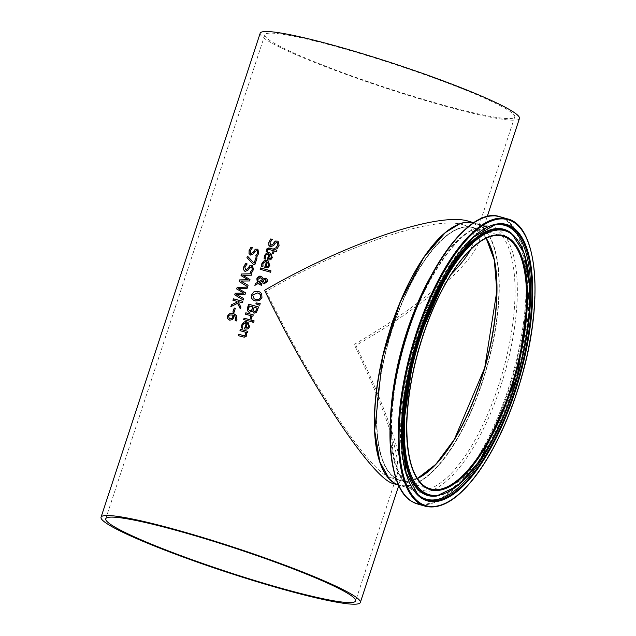 <?xml version="1.0" encoding="UTF-8"?>
<svg xmlns="http://www.w3.org/2000/svg" width="636" height="636" viewBox="0 0 636 636"><rect width="100%" height="100%" fill="white"/><g stroke="black" fill="none" stroke-linecap="round" stroke-linejoin="round"><path stroke-width="0.48" stroke-dasharray="3.18 2.39" d="M235.328 308.325A136.239 12.879 18.2 0 1 235.415 308.349L234.08 312.419A136.239 12.879 -161.8 0 0 232.935 312.117L232.943 312.093M272.502 239.414L272.423 239.367A136.239 12.879 18.2 0 1 272.502 239.414L270.101 242.483L270.952 245.337M278.099 241.155L279.18 245.337L277.479 248.35A136.239 12.879 -161.8 0 0 275.881 247.889L275.801 247.849M277.455 242.555L275.126 243.389L273.877 245.448L270.674 246.887L269.974 246.577M264.115 258.749L264.194 258.765A136.239 12.879 -161.8 0 1 265.546 259.17L265.562 256.149L266.126 255.044L267.661 254.106L269.092 254.217M270.872 253.382L272.399 257.715L270.793 259.814L267.939 259.997A136.239 12.879 -161.8 0 0 267.255 259.806L267.263 259.782M270.507 254.702L270.054 254.487L268.646 258.749M275.046 248.684A136.239 12.879 18.2 0 1 275.126 248.708L274.832 249.622M276.914 250.218A136.239 12.879 18.2 0 1 276.994 250.242L276.549 251.602A136.239 12.879 -161.8 0 0 274.378 250.982L273.56 253.486A136.239 12.879 -161.8 0 0 272.51 253.192L272.518 253.168M267.223 251.689L267.303 251.729A136.239 12.879 -161.8 0 0 266.19 251.427L266.118 251.379M268.209 249.439L267.327 251.657M273.337 250.687A136.239 12.879 -161.8 0 0 269.783 249.694L268.289 249.487M261.555 266.524L261.635 266.548A136.239 12.879 -161.8 0 1 262.986 266.945L263.566 262.827L265.109 261.889L266.532 262M268.312 261.158L269.839 265.498L268.233 267.597L265.379 267.78A136.239 12.879 -161.8 0 0 264.695 267.589L264.703 267.565M267.947 262.485L267.494 262.27L266.087 266.532M261.658 276.533L263.153 279.021M267.144 279.355L267.255 281.716L264.274 283.839L263.042 283.036L264.194 283.799M265.856 278.202L267.223 279.403M258.224 283.513L254.949 285.421M261.507 285.238L261.579 285.278A136.239 12.879 -161.8 0 0 260.935 285.103L259.234 284.332M261.968 283.823L261.579 285.278M262.461 281.064L259.218 282.925M261.332 278.051L260.744 277.805L257.85 279.466L258.232 282.026M263.543 281.78L264.608 282.392M263.089 280.476L263.622 281.827M265.832 279.784L264.457 279.657L263.169 280.516M270.984 270.896A136.239 12.879 18.2 0 1 271.063 270.92L270.618 272.28A136.239 12.879 -161.8 0 0 260.227 269.362L260.148 269.314M252.428 311.004L249.376 312.371L248.589 312.038M258.614 307.013A136.239 12.879 18.2 0 1 258.701 307.037L256.427 312.586L253.605 312.912M253.049 306.997A136.239 12.879 -161.8 0 0 249.399 305.98L248.628 309.692L249.813 310.869M257.087 308.134A136.239 12.879 -161.8 0 0 254.154 307.307L253.414 310.67L254.503 311.632M260.084 292.139L261.793 293.8L262.016 297.648L259.512 300.725L255.227 300.923L253.367 300.128M259.385 293.538L257.866 292.91L252.778 295.056L254.122 298.769M251.069 321.601L251.148 321.649A136.239 12.879 -161.8 0 0 243.715 319.574L243.723 319.55M251.522 320.242L251.148 321.649M260.196 303.698L259.758 305.312L255.871 303.841M248.135 322.539L249.662 326.872L248.056 328.971L245.202 329.154A136.239 12.879 -161.8 0 0 244.518 328.963L244.526 328.939M242.729 328.279L242.809 328.319A136.239 12.879 -161.8 0 0 241.457 327.945L241.378 327.906M242.531 327.007L242.833 328.248M246.355 323.374L244.924 323.263L243.389 324.201L242.61 327.047M247.77 323.859L247.309 323.645L245.909 327.906M253.359 314.931L253.279 314.884A136.239 12.879 18.2 0 1 253.359 314.931L252.913 316.291A136.239 12.879 -161.8 0 0 251.792 315.973L251.912 319.192A136.239 12.879 -161.8 0 0 250.6 318.827L250.608 318.803M250.735 315.671A136.239 12.879 -161.8 0 0 245.48 314.216L245.488 314.192M246.577 332.501L246.895 335.291L243.222 337.016A136.239 12.879 -161.8 0 0 238.421 335.681L238.428 335.665M247.412 332.739L247.484 332.787A136.239 12.879 -161.8 0 0 246.649 332.549M247.937 331.428A136.239 12.879 18.2 0 0 247.849 331.404L247.484 332.787M245.591 332.246A136.239 12.879 -161.8 0 0 240.058 330.712M254.201 320.934L254.122 320.886A136.239 12.879 18.2 0 1 254.201 320.934L253.692 322.476A136.239 12.879 -161.8 0 0 252.373 322.102L252.293 322.055M254.821 264.783L254.901 264.83A136.239 12.879 -161.8 0 0 253.47 264.441L253.39 264.401M257.063 257.954L254.901 264.83M247.452 256.125L254.193 263.256M257.254 250.648L255.028 251.546L253.804 253.621L250.743 255.139L250.075 254.853M257.89 249.24L258.86 253.351L257.19 256.387A136.239 12.879 -161.8 0 0 255.672 255.982L255.68 255.958M252.516 247.666A136.239 12.879 18.2 0 1 252.603 247.682L250.266 250.799L251.037 253.597M248.08 285.286L247.619 286.685M249.503 280.969L240.957 281.096L248.159 285.333M249.98 279.514L249.574 281.017M251.395 275.213L242.936 275.356L250.051 279.562M251.88 273.742L251.474 275.261M251.896 266.953L249.67 267.851L248.445 269.926L245.377 271.445L244.717 271.159M252.532 265.546L253.502 269.656L251.824 272.685A136.239 12.879 -161.8 0 0 250.314 272.288L250.322 272.264M247.158 263.972A136.239 12.879 18.2 0 1 247.237 263.988L244.908 267.104L245.671 269.903M236.735 301.273A136.239 12.879 -161.8 0 0 233.015 300.311L233.022 300.287M242.809 301.329A136.239 12.879 18.2 0 1 242.888 301.345L242.419 302.776A136.239 12.879 -161.8 0 0 238.055 301.615L240.972 307.188L240.321 308.881M237.625 303.348L230.908 306.727M247.491 287.075L247.086 288.593L238.556 288.688L245.671 292.894L245.194 294.349L236.568 294.428L243.771 298.666L243.238 300.017M233.762 315.281L233.762 317.738L232.522 319.677L229.739 320.218L228.825 319.829M235.153 314.351L236.679 315.75L237.021 319.805L236.489 320.989A136.239 12.879 -161.8 0 0 235.256 320.655L235.264 320.631M234.676 315.718L233.841 315.329M232.935 315.09L229.628 315.035L228.666 316.243L229.31 318.39M260.172 33.247A136.47 12.903 -161.8 0 0 435.461 103.43A136.47 12.903 -161.8 0 0 519.453 118.495M468.573 221.225C478.852 224.277 482.374 230.924 479.131 241.147C471.753 265.196 420.984 308.158 355.898 345.428C387.356 410.435 405.8 465.798 400.656 479.822C399.472 483.368 397.079 484.64 393.477 483.63M489.513 244.272A131.739 49.942 106 0 0 399.782 307.832A131.739 49.942 106 0 0 395.751 478.646A131.739 49.942 106 0 0 423.441 475.148M382.228 467.842A136.239 51.651 106 0 0 394.352 482.899A136.239 51.651 106 0 0 491.684 347.351A136.239 51.651 106 0 0 450.678 228.674M474.265 222.854L473.701 222.687A136.47 51.739 -74 0 1 474.265 222.854A136.47 51.739 -74 0 1 486.461 368.292A136.47 51.739 -74 0 1 399.17 485.26A136.47 51.739 -74 0 1 398.597 485.085M451.25 274.156C428.433 296.694 396.101 320.123 354.236 344.426C386.251 412.16 400.632 455.336 397.373 473.939C396.228 477.358 393.923 478.582 390.448 477.604C370.979 473.955 309.207 381.282 266.261 291.296C344.418 245.854 434.364 215.397 462.817 224.731C472.731 227.68 476.118 234.08 472.993 243.938L470.592 249.55M417.319 478.447A131.509 49.862 -74 0 1 400.529 480.49A131.509 49.862 -74 0 1 395.823 478.431A131.509 49.862 -74 0 1 390.695 333.892A131.509 49.862 -74 0 1 472.898 227.616A131.509 49.862 -74 0 1 486.063 238.23M433.8 102.436A131.509 12.434 -161.8 0 0 514.747 116.945A131.509 12.434 -161.8 0 0 393.692 64.061A131.509 12.434 -161.8 0 0 264.878 34.797A131.509 12.434 -161.8 0 0 433.8 102.436M486.19 238.174A131.509 49.862 106 0 0 473.105 227.68A131.509 49.862 106 0 0 390.894 333.948A131.509 49.862 106 0 0 396.029 478.487A131.509 49.862 106 0 0 400.736 480.546A131.509 49.862 106 0 0 417.391 478.566M425.571 486.938A131.509 49.862 -74 0 1 420.444 342.399A131.509 49.862 -74 0 1 502.647 236.131L473.105 227.68L486.15 238.198M390.56 417.311A136.47 51.739 106 0 0 410.26 487.693A136.47 51.739 106 0 0 415.141 489.831L410.681 487.876C392.547 474.353 387.435 439.651 395.338 383.762C407.501 299.858 461.641 214.73 490.245 227.426L473.677 222.703A136.47 51.739 -74 0 1 474.464 222.91A136.47 51.739 -74 0 1 486.659 368.347A136.47 51.739 -74 0 1 399.368 485.316A136.47 51.739 -74 0 1 398.589 485.077L415.141 489.831A136.47 51.739 106 0 0 502.432 372.863A136.47 51.739 106 0 0 490.245 227.426A136.47 51.739 106 0 0 431.017 275.945M425.349 506.232A149.436 56.652 106 0 0 520.932 378.158A149.436 56.652 106 0 0 507.576 218.903M499.705 216.645A149.436 56.652 -74 0 1 513.061 375.9A149.436 56.652 -74 0 1 417.478 503.982M403.375 493.186A148.983 56.485 106 0 0 411.699 501.049A148.983 56.485 106 0 0 515.852 362.496A148.983 56.485 106 0 0 482.032 218.347M411.548 489.45A137.821 52.247 -74 0 1 435.906 269.839A137.821 52.247 -74 0 1 515.748 318.056A137.821 52.247 -74 0 1 411.548 489.45M436.463 496.072A138.155 52.375 106 0 0 516.893 376.997A138.155 52.375 106 0 0 511.63 233.404M435.628 496.152A138.465 52.494 106 0 0 516.241 376.814A138.465 52.494 106 0 0 510.97 232.895L521.361 247.754L527.856 277.964L524.946 334.433L510.223 393.716L486.731 446.862L452.649 488.798L435.628 496.152M494.172 225.096A142.392 53.988 106 0 0 493.608 225.208L471.673 237.729L449.509 264.481L413.162 347.312L400.179 436.829L404.838 471.268L417.661 494.299A142.957 54.195 -74 0 1 414.505 347.701A142.957 54.195 -74 0 1 494.744 224.961L493.608 225.208A142.392 53.988 106 0 0 413.686 347.463A142.392 53.988 106 0 0 416.826 493.488A142.392 53.988 106 0 0 417.248 493.886M487.224 216.534L479.131 241.147M400.656 479.822L398.788 485.507M430.278 489.005L400.736 480.546L417.367 478.526M390.448 477.604L400.529 480.49M462.817 224.731L472.898 227.616M398.597 485.093L399.17 485.26M264.878 34.797L105.751 518.777M514.747 116.945L472.993 243.938M397.373 473.939L355.619 600.933"/><path stroke-width="0.95" d="M232.943 312.093L234.271 308.047A136.239 12.879 18.2 0 1 235.328 308.325M234.199 307.999A136.47 12.903 18.2 0 1 235.336 308.301L234 312.371A136.47 12.903 -161.8 0 0 232.856 312.069L234.271 308.047M273.917 242.57L275.38 241.044L278.059 241.131L279.109 245.289L277.399 248.302A136.47 12.903 -161.8 0 0 275.801 247.849L277.916 245.051L277.065 242.38L275.046 243.35L273.798 245.401L270.594 246.84L268.829 245.281L268.861 242.237L270.864 238.961A136.239 12.879 18.2 0 1 272.415 239.39L270.022 242.443L270.88 245.289L272.828 244.391L275.46 241.092L278.099 241.155M270.674 246.887L268.909 245.329L268.941 242.276L270.864 238.961M270.785 238.913A136.47 12.903 18.2 0 1 272.423 239.367M270.523 245.146L272.908 244.439L273.997 242.618M270.594 246.84L269.934 246.553M275.833 247.738L277.988 245.099L277.137 242.427M264.194 258.788L264.481 255.871C266.142 252.842 267.859 251.84 269.632 252.866L270.872 253.382M267.263 259.782L269.02 254.169L267.629 254.05L266.071 254.972L265.49 256.101L265.466 259.122A136.47 12.903 -161.8 0 0 264.115 258.749L264.401 255.823L269.561 252.818L270.833 253.359L272.319 257.675L270.721 259.774L267.867 259.949A136.47 12.903 -161.8 0 0 267.184 259.758L269.02 254.169M268.575 258.701L270.228 258.661L271.31 257.302L271.246 255.521L269.974 254.44L268.575 258.701L270.3 258.709L271.389 257.349L271.326 255.569L270.054 254.487M269.974 254.44L270.507 254.702M266.19 251.427L266.484 249.861L269.656 248.175A136.239 12.879 18.2 0 1 273.782 249.328L274.084 248.414A136.239 12.879 18.2 0 1 275.046 248.684M273.703 249.28L274.005 248.366A136.47 12.903 18.2 0 1 275.054 248.66L274.752 249.574A136.47 12.903 18.2 0 1 276.922 250.194L276.469 251.554A136.47 12.903 -161.8 0 0 274.307 250.934L273.48 253.438A136.47 12.903 -161.8 0 0 272.439 253.144L273.257 250.64A136.47 12.903 -161.8 0 0 269.712 249.646L268.209 249.439L267.223 251.689A136.47 12.903 -161.8 0 0 266.118 251.379L266.913 248.811L268.233 248.008L269.585 248.127A136.47 12.903 18.2 0 1 273.703 249.28L273.782 249.328M274.752 249.574L274.832 249.622A136.239 12.879 18.2 0 1 276.914 250.218M273.257 250.64L272.518 253.168M261.635 266.571L261.921 263.646C263.582 260.625 265.299 259.623 267.08 260.649L268.312 261.158M264.703 267.565L266.46 261.952L265.077 261.833L263.511 262.755L262.93 263.884L262.914 266.905A136.47 12.903 -161.8 0 0 261.555 266.524L261.849 263.606L267.001 260.601L268.281 261.142L269.759 265.45L268.161 267.549L265.307 267.732A136.47 12.903 -161.8 0 0 264.624 267.541L266.46 261.952M266.015 266.484L267.669 266.444L268.75 265.085L268.686 263.304L267.414 262.223L266.015 266.484L267.74 266.492L268.829 265.125L268.766 263.352L267.494 262.27M267.414 262.223L267.947 262.485M263.081 278.973L265.784 278.155L267.144 279.355L267.176 281.669L264.194 283.799L262.97 282.988L262.39 281.017L259.138 282.877L261.968 283.823L261.507 285.238A136.47 12.903 -161.8 0 0 260.855 285.055L258.144 283.465L254.869 285.373L255.473 283.529L257.445 282.487L256.904 278.775L257.675 277.328L259.663 276.135L260.911 276.223L262.453 277.32L263.153 279.021L266.325 278.401M254.98 285.31L255.553 283.577M255.473 283.529L257.445 282.487M257.365 282.44L256.833 278.727L260.84 276.175L261.579 276.493M265.856 278.202L266.285 278.377M258.144 283.465L259.234 284.332M259.138 282.877L262.048 283.871M262.39 281.017L263.042 283.036L264.274 283.839M264.194 283.799L263.042 283.036M262.374 279.53L260.665 277.757L257.771 279.419L258.152 281.979L262.453 279.578L260.744 277.805M261.332 278.051L260.665 277.757M258.152 281.979L262.453 279.578M263.543 281.78L264.528 282.344L266.349 281.374L265.379 279.586L264.385 279.609L263.089 280.476L263.543 281.78L264.608 282.392L266.42 281.422L265.458 279.633M263.622 281.827L264.608 282.392L263.622 281.827M265.832 279.784L265.379 279.586M260.235 269.338L260.673 268.002A136.239 12.879 18.2 0 1 270.984 270.896M260.593 267.955A136.47 12.903 18.2 0 1 270.992 270.872L270.546 272.232A136.47 12.903 -161.8 0 0 260.148 269.314L260.673 268.002M247.444 310.591L247.666 307.283L248.684 304.199A136.47 12.903 18.2 0 1 258.621 306.989L256.348 312.546L254.122 313.135L252.484 311.02A136.47 12.903 -161.8 0 0 252.428 311.004L249.304 312.324L247.444 310.591L248.755 304.247A136.239 12.879 18.2 0 1 258.614 307.013M248.589 312.038L247.515 310.638M252.484 311.02L254.201 313.174M254.122 313.135L253.565 312.896M251.562 310.384L252.977 306.95L251.641 310.424L249.733 310.821L251.641 310.424M252.977 306.95A136.47 12.903 -161.8 0 0 249.32 305.932L248.557 309.645L249.813 310.869M255.656 311.338L257.087 308.134L255.736 311.386L254.424 311.584L255.736 311.386M257.008 308.094A136.47 12.903 -161.8 0 0 254.082 307.26L253.335 310.622L254.503 311.632M253.367 300.128L251.848 298.578L251.657 294.738L254.13 291.638L258.359 291.415L260.084 292.139M254.122 298.769L255.72 299.437L259.027 299.405L260.855 297.322L260.593 294.643L259.385 293.538M252.707 295.017L254.082 298.745L255.64 299.389L258.955 299.365L260.776 297.282L260.522 294.595L257.787 292.862L252.707 295.017M254.058 291.59L258.28 291.375L260.037 292.107L261.714 293.752L261.945 297.6L259.44 300.685L255.155 300.884L253.39 300.136L251.776 298.53L251.578 294.691L254.13 291.638M251.069 321.601A136.47 12.903 -161.8 0 0 243.644 319.526L244.089 318.167A136.47 12.903 18.2 0 1 251.522 320.242L251.069 321.601M244.089 318.167L244.16 318.215A136.239 12.879 18.2 0 1 251.514 320.266M243.723 319.55L244.16 318.215M255.958 303.873L256.268 302.911L260.196 303.698M256.197 302.871L260.211 303.666L259.679 305.272L255.871 303.841L256.268 302.911M241.457 327.945L241.744 325.028C243.405 321.999 245.122 320.997 246.895 322.023L248.135 322.539M246.283 323.327L244.892 323.207L243.334 324.129L242.753 325.258L242.729 328.279A136.47 12.903 -161.8 0 0 241.378 327.906L241.664 324.98L246.824 321.975L248.096 322.516L249.582 326.832L247.976 328.931L245.122 329.106A136.47 12.903 -161.8 0 0 244.447 328.915L246.283 323.327L244.526 328.939M248.509 324.678L247.237 323.597L245.838 327.858L247.484 327.818L248.573 326.459L248.589 324.726L247.309 323.645M247.484 327.818L248.644 326.507L248.589 324.726M245.838 327.858L247.563 327.866M247.77 323.859L247.237 323.597M245.925 312.856A136.239 12.879 18.2 0 1 253.271 314.907L252.834 316.243A136.47 12.903 -161.8 0 0 251.713 315.925L251.832 319.153A136.47 12.903 -161.8 0 0 250.52 318.779L250.656 315.631A136.47 12.903 -161.8 0 0 245.401 314.168L245.846 312.809L245.488 314.192M245.846 312.809A136.47 12.903 18.2 0 1 253.279 314.884M250.544 318.708L250.656 315.631M243.143 336.977A136.47 12.903 -161.8 0 0 238.341 335.641L238.866 334.321A136.239 12.879 18.2 0 1 243.079 335.498L244.836 335.705L245.806 334.6L245.512 332.207A136.47 12.903 -161.8 0 0 239.979 330.664L240.424 329.305A136.47 12.903 18.2 0 1 247.857 331.38L247.412 332.739A136.47 12.903 -161.8 0 0 246.577 332.501L246.816 335.244L246.307 336.229L244.804 337.112L243.143 336.977M238.428 335.665L238.866 334.321M238.786 334.282A136.47 12.903 18.2 0 1 243.008 335.45L244.757 335.657L245.735 334.552L245.512 332.207M240.424 329.305L240.503 329.353A136.239 12.879 18.2 0 1 247.849 331.404M240.066 330.688L240.503 329.353M252.874 320.56A136.239 12.879 18.2 0 1 254.114 320.91L253.621 322.428A136.47 12.903 -161.8 0 0 252.293 322.055L252.802 320.512L252.381 322.078M252.802 320.512A136.47 12.903 18.2 0 1 254.122 320.886M246.943 257.66L247.452 256.125L254.122 263.209L255.942 257.66A136.47 12.903 18.2 0 1 257.063 257.954L254.821 264.783A136.47 12.903 -161.8 0 0 253.39 264.401L246.943 257.66L247.515 256.197M253.438 264.409L247.022 257.707M255.942 257.66L256.022 257.699A136.239 12.879 18.2 0 1 257.055 257.978M254.122 263.209L256.022 257.699M250.743 255.139L249.089 253.653L249.169 250.632L251.053 247.285A136.239 12.879 18.2 0 1 252.516 247.666M255.68 255.958L257.723 253.152L256.96 250.536M256.88 250.489L254.949 251.498L253.732 253.573L250.664 255.092L249.01 253.605L249.089 250.584L250.974 247.237A136.47 12.903 18.2 0 1 252.524 247.643L250.194 250.751L250.958 253.549L252.826 252.595L255.306 249.209L257.85 249.217L258.78 253.303L257.111 256.34A136.47 12.903 -161.8 0 0 255.593 255.934L257.652 253.104L257.254 250.648M250.624 253.422L252.905 252.643L255.386 249.256L257.89 249.24M250.664 255.092L250.035 254.829M241.569 274.013L251.88 273.742L251.395 275.213L242.857 275.309L249.98 279.514L249.503 280.969L240.877 281.048L248.08 285.286L247.619 286.685L239.096 281.517L239.708 279.959L248.207 279.808L241.044 275.603L241.569 274.013L251.713 273.79M247.619 286.685L239.176 281.565M239.096 281.517L239.708 279.959M239.629 279.912L248.127 279.76L241.124 275.65L241.648 274.06M245.377 271.445L243.723 269.958L243.811 266.937L245.687 263.59A136.239 12.879 18.2 0 1 247.158 263.972M250.322 272.264L252.365 269.457L251.602 266.834M251.522 266.794L249.59 267.804L248.366 269.879L245.305 271.397L243.652 269.91L243.731 266.889L245.607 263.543A136.47 12.903 18.2 0 1 247.165 263.94L244.828 267.056L245.599 269.855L247.468 268.901L249.948 265.514L252.492 265.522L253.422 269.608L251.753 272.645A136.47 12.903 -161.8 0 0 250.234 272.24L252.285 269.41L251.896 266.953M245.265 269.728L247.539 268.949L250.02 265.562L252.532 265.546M245.305 271.397L244.677 271.135M233.404 298.833A136.47 12.903 18.2 0 1 242.817 301.305L242.348 302.728A136.47 12.903 -161.8 0 0 237.983 301.575L240.893 307.14L240.321 308.881L237.546 303.3L230.828 306.679L231.44 304.819L237.141 302.06L236.656 301.226A136.47 12.903 -161.8 0 0 232.935 300.264L233.484 298.88A136.239 12.879 18.2 0 1 242.809 301.329M230.94 306.616L231.52 304.867M231.44 304.819L237.141 302.06M237.069 302.013L236.656 301.226M233.022 300.287L233.484 298.88M237.546 303.3L240.344 308.818M243.238 300.017L234.795 294.897L235.32 293.291L243.827 293.14L236.664 288.935L237.18 287.345L247.491 287.075L247.007 288.545L238.476 288.649L245.591 292.846L245.114 294.301L236.489 294.381L243.699 298.618L243.238 300.017L234.716 294.85L235.24 293.252L243.747 293.093L236.743 288.983L237.26 287.393L247.325 287.122M228.825 319.829L227.736 318.604L227.656 315.973L229.27 313.818L233.11 313.524L235.153 314.351M229.199 313.771L233.03 313.476L236.6 315.702L236.942 319.757L236.409 320.942A136.47 12.903 -161.8 0 0 235.177 320.608L235.9 319.264L234.636 315.695L233.762 315.281L233.69 317.69L232.442 319.63L229.66 320.17L227.656 318.557L227.577 315.925L229.27 313.818M235.201 320.552L235.972 319.312L234.676 315.718M231.965 318.39L232.744 317.094L232.856 315.043L232.824 317.141L232.045 318.429L230.089 318.692L232.045 318.429M232.856 315.043L229.556 314.987L228.586 316.195L229.27 318.366L230.089 318.692M229.31 318.39L230.168 318.739M276.334 587.418A136.47 12.903 -161.8 0 0 360.334 602.475A136.47 12.903 -161.8 0 0 234.716 547.596A136.47 12.903 -161.8 0 0 101.044 517.227A136.47 12.903 -161.8 0 0 276.334 587.418M487.224 216.534L519.453 118.495A136.47 12.903 -161.8 0 0 393.843 63.616A136.47 12.903 -161.8 0 0 260.172 33.247L101.044 517.227M398.597 485.093L393.477 483.63C373.268 479.838 309.168 383.675 264.6 290.294C345.706 243.135 439.039 211.534 468.573 221.225L473.701 222.687A136.47 51.739 -74 0 0 391.068 326.491A136.47 51.739 -74 0 0 394.28 483.114A136.47 51.739 -74 0 0 398.597 485.085M423.441 475.148A131.739 49.942 106 0 0 484.735 367.799A131.739 49.942 106 0 0 489.513 244.272M450.678 228.674A136.239 51.651 106 0 0 387.054 339.847A136.239 51.651 106 0 0 382.228 467.842M486.063 238.23A131.509 49.862 -74 0 1 480.705 380.614A131.509 49.862 -74 0 1 417.319 478.447M470.592 249.55C466.832 256.753 460.385 264.958 451.25 274.156M274.673 586.416A131.509 12.434 -161.8 0 0 355.619 600.933A131.509 12.434 -161.8 0 0 234.573 548.041A131.509 12.434 -161.8 0 0 105.751 518.777A131.509 12.434 -161.8 0 0 274.673 586.416M417.391 478.566A131.509 49.862 106 0 0 484.855 367.831A131.509 49.862 106 0 0 486.19 238.174M430.278 489.005L425.707 487.001C412.732 478.391 406.444 457.133 406.833 423.218C408.066 387.515 416.183 350.993 431.168 313.635C439.571 293.307 448.929 276.286 459.24 262.581C475.45 241.704 489.919 232.887 502.647 236.131A131.509 49.862 -74 0 1 514.397 376.289A131.509 49.862 -74 0 1 430.278 489.005A131.509 49.862 -74 0 1 425.571 486.938M394.487 483.177A136.47 51.739 -74 0 1 388.85 334.21A136.47 51.739 -74 0 1 473.677 222.703L464.089 222.624L459.59 223.92L445.391 232.561L424.061 257.008L400.02 302.513L382.538 357.209L374.676 430.628L379.811 461.776L389.28 478.932L394.439 483.153L398.589 485.077A136.47 51.739 -74 0 1 394.487 483.177M431.017 275.945A136.47 51.739 106 0 0 390.56 417.311M425.961 487.756A132.193 50.117 106 0 0 525.916 323.358A132.193 50.117 106 0 0 449.326 277.105A132.193 50.117 106 0 0 425.961 487.756M424.379 492.582A137.297 52.049 -74 0 1 448.642 273.806A137.297 52.049 -74 0 1 528.182 321.832A137.297 52.049 -74 0 1 424.379 492.582M420.817 503.418A148.752 56.397 -74 0 1 447.108 266.381A148.752 56.397 -74 0 1 533.286 318.421A148.752 56.397 -74 0 1 420.817 503.418M419.998 503.895A149.436 56.652 106 0 0 425.349 506.232C441.424 510 459.041 498.799 478.193 472.635C497.121 445.772 512.131 412.056 523.213 371.472C543.685 297.115 536.871 225.605 507.576 218.903A149.436 56.652 106 0 0 414.171 339.656A149.436 56.652 106 0 0 419.998 503.895M412.128 501.637A149.436 56.652 -74 0 1 406.301 337.398A149.436 56.652 -74 0 1 499.705 216.645C470.624 206.493 425.651 266.842 404.194 342.947C382.777 414.585 385.996 487.605 411.985 501.573L417.478 503.982A149.436 56.652 -74 0 1 412.128 501.637M422.368 498.711A143.776 54.505 106 0 0 531.068 319.908A143.776 54.505 106 0 0 447.776 269.608A143.776 54.505 106 0 0 422.368 498.711M482.032 218.347A148.983 56.485 106 0 0 403.717 344.609A148.983 56.485 106 0 0 403.375 493.186M423.584 493.242A138.155 52.375 106 0 0 436.463 496.072L457.944 485.697L480.26 460.035L517.179 377.076L529.74 287.154L524.374 253.573L511.63 233.404A138.155 52.375 106 0 0 421.358 331.602A138.155 52.375 106 0 0 423.584 493.242M511.63 233.404L510.97 232.895A138.465 52.494 106 0 0 420.491 331.308A138.465 52.494 106 0 0 422.717 493.321A138.465 52.494 106 0 0 435.628 496.152L436.463 496.072M422.161 497.813A142.957 54.195 -74 0 1 417.661 494.299L406.166 472.763L401.555 438.252L414.728 347.765L451.425 264.004L473.589 237.149L494.744 224.961A142.957 54.195 -74 0 1 520.598 370.716A142.957 54.195 -74 0 1 422.161 497.813M417.248 493.886A142.392 53.988 106 0 0 421.31 496.986A142.392 53.988 106 0 0 519.183 371.058A142.392 53.988 106 0 0 494.172 225.096M398.788 485.507L360.334 602.475M417.367 478.526L435.803 464.344L454.358 439.404L484.719 367.791L496.843 290.962L494.283 259.981L486.15 238.198M507.576 218.903L499.705 216.645M425.349 506.232L417.478 503.982"/></g></svg>
